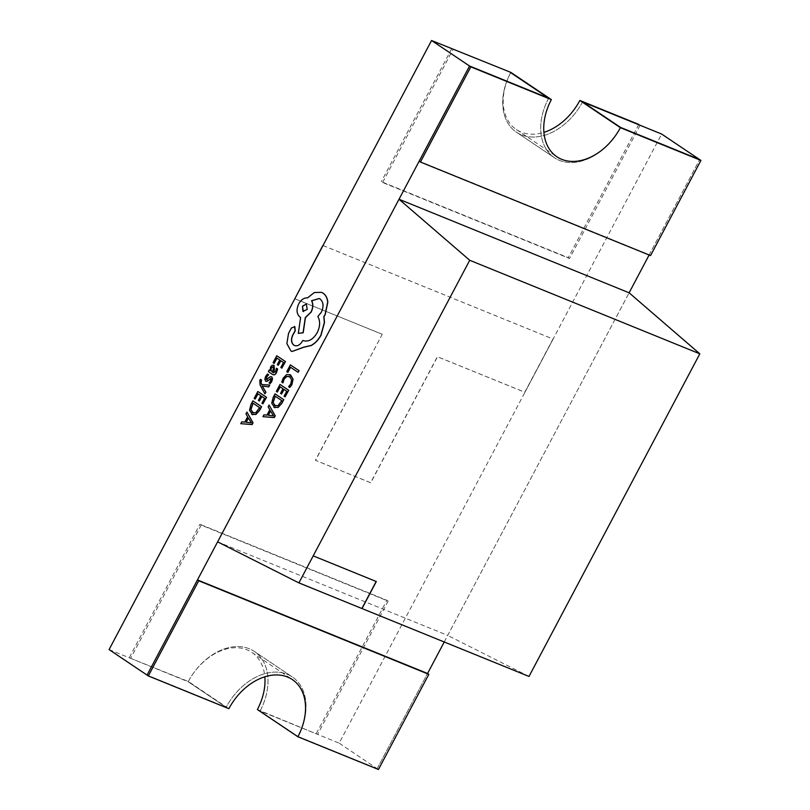 <?xml version="1.0" encoding="UTF-8"?>
<svg xmlns="http://www.w3.org/2000/svg" width="810" height="810" viewBox="0 0 810 810"><rect width="100%" height="100%" fill="white"/><g stroke="black" fill="none" stroke-linecap="round" stroke-linejoin="round"><path stroke-width="0.61" stroke-dasharray="4.05 3.04" d="M109.077 649.579L188.173 681.736A54.128 38.414 -56.1 0 1 249.318 648.769A54.128 38.414 -56.1 0 1 254.299 651.422A54.128 38.414 -56.1 0 1 260.071 710.977L298.07 736.492L260.071 710.977L339.177 743.135L661.659 134.055M378.442 769.5L377.166 768.649L427.558 673.485L377.166 768.649L298.07 736.492A54.128 38.414 123.9 0 0 292.299 676.937A54.128 38.414 123.9 0 0 287.317 674.284A54.128 38.414 123.9 0 0 226.172 707.251L147.066 675.094L226.172 707.251L188.173 681.736A54.128 38.414 -56.1 0 1 249.318 648.769A54.128 38.414 -56.1 0 1 254.299 651.422A54.128 38.414 -56.1 0 1 260.071 710.977L317.601 734.366L388.142 601.131L201.194 525.113L130.643 658.348L188.173 681.736L226.172 707.251A54.128 38.414 123.9 0 1 287.317 674.284A54.128 38.414 123.9 0 1 292.299 676.937L254.299 651.422L292.299 676.937A54.128 38.414 123.9 0 1 298.07 736.492L377.166 768.649L339.177 743.135M444.234 641.986L629.117 292.805L447.717 635.415L217.617 541.86M649.124 255.018L699.658 159.57L649.276 254.735L419.175 161.18M548.654 98.172A54.128 38.414 123.9 0 0 554.435 157.727A54.128 38.414 123.9 0 0 620.561 127.413A54.128 38.414 -56.1 0 1 559.416 160.38A54.128 38.414 -56.1 0 1 554.435 157.727A54.128 38.414 -56.1 0 1 548.654 98.172M582.562 101.898A54.128 38.414 -56.1 0 1 516.436 132.212A54.128 38.414 -56.1 0 1 510.664 72.657A54.128 38.414 123.9 0 0 516.436 132.212A54.128 38.414 123.9 0 0 521.417 134.865A54.128 38.414 123.9 0 0 582.562 101.898M510.826 72.394A51.962 36.875 123.9 0 0 516.375 129.57A51.962 36.875 123.9 0 0 521.164 132.111A51.962 36.875 123.9 0 0 543.905 132.364M650.541 255.585L649.276 254.735M638.827 124.436L568.276 257.671L381.328 181.653L382.593 182.503L453.134 49.268M451.727 48.701L381.328 181.653M640.092 125.287L569.541 258.522L382.593 182.503M568.276 257.671L569.541 258.522M130.643 658.348L188.345 681.473L228.876 708.689M188.345 681.473A51.962 36.875 -56.1 0 1 247.04 649.822A51.962 36.875 -56.1 0 1 251.829 652.364A51.962 36.875 -56.1 0 1 264.829 676.785M257.367 709.54L317.601 734.366M129.377 657.497L199.918 524.262L201.194 525.113M316.335 733.516L386.876 600.281L199.918 524.262M386.876 600.281L388.142 601.131M529.001 676.451L447.717 635.415M376.174 581.479L313.085 555.792M323.018 245.501L552.977 339.005L524.799 392.222L437.37 356.683L370.636 482.719L315.394 460.262L382.249 334.307L294.82 298.758M382.128 334.216L294.698 298.667M323.008 245.531L553.108 339.086L524.921 392.313L437.491 356.764L370.757 482.8L315.515 460.343L382.249 334.307M286.77 371.689L287.894 372.408M290.608 367.294L298.222 372.377M290.517 364.945L286.922 371.75M281.738 382.117L282.943 382.887M289.798 374.544L286.791 374.625L283.267 378.27L281.88 382.178M289.099 376.417L291.772 379.93L290.861 384.092L288.745 386.785L289.899 387.565M276.342 391.402L277.466 392.121M280.24 386.876L283.146 388.78L280.695 393.397L281.677 394.055M283.986 389.387L286.872 391.291L284.239 396.272L285.221 396.93M280.159 384.517L276.483 391.463M275.187 393.903L273.314 397.447L271.866 403.269L274.722 407.744M274.924 405.587L278.093 405.8L281.91 400.666L275.268 396.252M269.254 405.121L268.272 406.964L269.963 409.779L267.118 415.155L264.08 414.892L263.098 416.735M268.383 415.246L273.679 415.935L270.611 411.055M273.081 362.677L274.205 363.396M276.979 358.152L279.885 360.065L277.445 364.672L278.427 365.34M280.857 360.754L283.611 362.566L280.979 367.548L281.971 368.206M276.899 355.803L273.223 362.738M269.345 370.079L268.485 371.689L272.97 374.635M274.043 365.391L272.322 365.3L270.712 367.112L270.155 370.626M276.585 368.317L275.724 371.83L273.243 372.691M272.292 372.053L273.82 368.034L272.302 367.072L273.122 367.031M267.543 374.028L265.852 376.285L264.921 379.293L265.903 381.338M270.864 378.574L270.257 378.594L271.35 379.515L270.904 380.943L269.224 382.988L270.267 383.697M271.796 376.893L270.58 376.701L267.128 379.414M269.72 385.064L261.66 384.517M260.607 379.394L259.969 380.386L260.192 384.983L265.032 393.913M254.158 398.419L255.282 399.127M258.056 393.883L260.962 395.796L258.522 400.413L259.504 401.072M261.934 396.485L264.698 398.297L262.055 403.279L263.048 403.947M257.975 391.534L254.299 398.469M253.014 400.909L251.13 404.463L249.682 410.275L252.548 414.75M252.75 412.604L255.919 412.806L259.726 407.683L253.095 403.258M247.07 412.128L246.098 413.971L247.789 416.785L244.944 422.162L241.896 421.899L240.924 423.741M246.21 422.253L251.495 422.952L248.427 418.071M294.85 326.663L291.549 328.06L288.684 333.467L287.013 343.663L291.013 350.953L292.046 351.5M319.231 298.536L320.223 299.062C323.656 302.089 324.071 306.514 321.469 312.336L317.986 316.578C320.547 321.125 320.325 326.531 317.338 332.809C313.106 339.755 308.296 342.326 302.899 340.534L302.515 341.263C299.933 345.435 297.078 346.751 293.959 345.222M321.6 292.38L314.472 292.582L307.648 297.958C304.266 297.685 301.34 299.659 298.89 303.882C296.288 309.703 296.703 314.128 300.135 317.156L300.743 317.56L298.465 333.447M303.375 311.587L307.354 309.45L306.433 304.044M554.435 157.727L516.436 132.212L554.435 157.727M516.375 129.57L556.905 156.786M251.829 652.364L292.359 679.58"/><path stroke-width="1.21" d="M431.558 40.5L510.826 72.394L551.367 99.61L470.823 66.865L548.654 98.172L510.664 72.657L548.654 98.172L469.557 66.015L431.558 40.5L109.077 649.579L147.066 675.094L197.458 579.93L427.558 673.485L444.234 641.986M470.823 66.865L420.441 162.03L650.541 255.585L700.923 160.421L661.659 134.055L582.562 101.898L620.561 127.413L699.658 159.57L620.561 127.413L582.562 101.898L638.827 124.436L579.859 100.46L620.389 127.676A51.962 36.875 123.9 0 1 561.694 159.327A51.962 36.875 123.9 0 1 556.905 156.786A51.962 36.875 123.9 0 1 551.367 99.61M699.82 353.828L469.719 260.273L399.016 199.25L217.617 541.86L298.9 582.896L529.001 676.451L699.82 353.828L629.117 292.805L649.124 255.018M420.441 162.03L419.175 161.18L469.557 66.015L147.066 675.094L148.341 675.945L198.723 580.78L197.458 579.93M543.905 132.364A51.962 36.875 123.9 0 0 579.859 100.46M700.923 160.421L620.389 127.676M148.341 675.945L228.876 708.689A51.962 36.875 -56.1 0 1 287.57 677.038A51.962 36.875 -56.1 0 1 292.359 679.58A51.962 36.875 -56.1 0 1 297.898 736.756L378.442 769.5L428.824 674.335L198.723 580.78M428.824 674.335L427.558 673.485M264.829 676.785A51.962 36.875 -56.1 0 1 257.367 709.54L297.898 736.756M469.719 260.273L298.9 582.896M298.779 582.815L362.009 608.563L376.316 581.539L313.207 555.873M629.117 292.805L399.016 199.25M361.888 608.472L376.174 581.479M322.876 245.45L294.82 298.758L323.018 245.501M287.752 372.347L290.476 367.214L298.08 372.317L298.961 370.656L290.375 364.885L286.77 371.689L287.894 372.408L290.608 367.294M298.08 372.317L299.113 370.707L290.375 364.885M282.801 382.836L283.986 379.11L286.649 376.407L289.767 376.782L291.63 379.87L290.719 384.031L288.603 386.734L289.757 387.504L291.732 384.689L292.977 379.1L290.628 374.99L286.649 374.564L283.125 378.209L281.738 382.117L282.943 382.887L284.128 379.171L286.791 376.468L289.909 376.842M289.028 376.387L289.767 376.782M289.757 387.504L291.873 384.74L293.119 379.151L289.798 374.544M277.314 392.06L280.108 386.785L282.994 388.729L280.554 393.336L281.536 394.004L283.986 389.387L286.73 391.23L284.087 396.212L285.079 396.88L288.603 390.228L280.017 384.466L276.342 391.402L277.314 392.06L280.24 386.876M281.536 394.004L284.108 389.468M285.079 396.88L288.745 390.288L280.017 384.466M273.891 407.298L277.962 407.4L281.688 403.289L283.632 399.603L275.046 393.842L273.173 397.386L271.714 403.208L274.722 407.744M275.268 396.252L273.162 402.529L274.782 405.526L277.951 405.739L281.769 400.606L275.147 396.161L273.021 402.479L275.491 405.911M274.033 407.359L278.113 407.46L281.829 403.35L283.773 399.664L275.046 393.842M274.924 405.587L275.562 405.942M262.956 416.674L274.144 417.525L275.086 415.743L269.102 405.061L268.13 406.903L269.821 409.718L266.976 415.095L263.928 414.831L262.956 416.674L274.286 417.585L275.238 415.803L269.102 405.061M270.51 410.903L268.221 415.226L273.527 415.884L270.51 410.903M270.611 411.055L268.383 415.246M274.063 363.336L276.848 358.06L279.744 360.005L277.293 364.621L278.286 365.28L280.726 360.663L283.47 362.505L280.837 367.487L281.819 368.155L285.343 361.503L276.757 355.742L273.081 362.677L274.205 363.396L276.979 358.152M278.286 365.28L280.857 360.754M281.819 368.155L285.484 361.564L276.757 355.742M273.608 372.894L274.428 369.785L274.043 365.391L272.18 365.249L270.57 367.051L270.145 370.656L269.193 370.018L268.343 371.628L272.292 374.281C273.841 375.324 275.208 374.736 276.382 372.509L277.486 368.955L276.443 368.256L275.582 371.77L273.091 372.63L274.286 369.735L273.628 365.178M272.292 374.281L272.97 374.635M273.669 367.983L272.16 367.011L271.228 368.064L270.803 370.15L272.271 372.084L273.669 367.983M273.122 367.031L272.16 367.011L271.37 368.125L270.945 370.21L272.292 372.053M272.433 374.341C273.983 375.384 275.349 374.797 276.524 372.57L277.627 369.016L276.443 368.256M270.155 370.626L269.193 370.018M273.264 367.082L272.302 367.072M265.558 381.166L266.854 381.308L270.864 378.574L270.763 380.892L269.072 382.927L270.125 383.636L272.413 378.756L271.654 376.842L270.439 376.65L266.328 379.434L266.51 376.974L268.647 374.767L267.543 374.028L265.71 376.225L264.779 379.232L265.903 381.338M267.28 379.475L266.47 379.495L266.652 377.035L268.647 374.767M268.505 374.716L267.401 373.967M265.7 381.226L266.996 381.368L271.016 378.624M270.257 378.594L270.864 378.574M270.125 383.636L271.694 381.692L272.555 378.807L271.796 376.893L270.439 376.65M267.128 379.414L266.47 379.495M264.89 393.852L265.923 392.232L262.268 386.046L268.758 386.866L269.72 385.064L261.539 384.507L260.81 380.822L261.569 380.042L260.466 379.343L259.828 380.325L260.04 384.932L264.89 393.852L265.923 392.232M265.781 392.172L262.632 386.613M262.126 385.985L262.875 386.188M262.734 386.127L268.758 386.866M268.616 386.815L269.578 385.003M261.66 384.517L260.942 383.11L261.569 380.042M261.417 379.981L260.466 379.343M255.14 399.077L257.934 393.802L260.82 395.736L258.38 400.353L259.362 401.011L261.802 396.394L264.556 398.247L261.913 403.228L262.906 403.886L266.419 397.244L257.833 391.473L254.158 398.419L255.14 399.077L258.056 393.883M259.362 401.011L261.934 396.485M262.906 403.886L266.561 397.295L257.833 391.473M251.707 414.315L255.788 414.416L259.504 410.295L261.458 406.62L252.872 400.849L250.989 404.403L249.541 410.214L252.548 414.75M253.095 403.258L250.978 409.546L252.609 412.543L255.778 412.756L259.585 407.622L252.963 403.177L250.837 409.485L253.317 412.928M251.859 414.376L255.93 414.477L259.656 410.356L261.6 406.681L252.872 400.849M252.75 412.604L253.388 412.948M240.783 423.681L251.971 424.531L252.912 422.749L246.928 412.077L245.956 413.91L247.647 416.735L244.802 422.101L241.755 421.848L240.783 423.681L252.112 424.592L253.054 422.81L246.928 412.077M248.336 417.909L246.048 422.243L251.353 422.891L248.336 417.909M248.427 418.071L246.21 422.253M294.617 345.576L293.959 345.222C291.387 343.055 290.962 339.785 292.693 335.421L295.235 330.784L294.85 326.663L291.408 327.999L288.542 333.406L286.861 343.602L290.871 350.892L291.975 351.469L303.679 347.176L311.121 345.465C315.1 343.248 318.36 339.795 320.902 335.117L324.344 322.512L323.798 316.669L325.043 314.644L327.696 302.12C327.26 298.019 325.701 295.022 323.018 293.139L321.529 292.349L314.32 292.521L307.506 297.898C304.115 297.634 301.199 299.609 298.738 303.821C296.146 309.643 296.561 314.067 299.994 317.095L300.601 317.51L298.313 333.386L303.061 332.718L305.289 317.55L311.01 312.063C313.055 307.739 313.237 303.963 311.546 300.733L319.16 298.505L320.082 299.001C323.514 302.029 323.929 306.453 321.327 312.275L317.834 316.518C320.395 321.064 320.183 326.47 317.186 332.748C312.964 339.694 308.154 342.266 302.758 340.473L302.373 341.202C299.791 345.374 296.936 346.7 293.817 345.161C291.246 342.994 290.82 339.724 292.552 335.36L295.093 330.723L294.506 326.491M294.546 345.546L293.959 345.222M302.454 306.19L302.94 311.364L307.213 309.39L306.362 304.013L302.454 306.19L303.375 311.587M292.046 351.5L303.821 347.237L311.263 345.526C315.242 343.298 318.502 339.856 321.043 335.178L324.496 322.572L323.939 316.73L325.185 314.705L327.837 302.181C327.402 298.08 325.843 295.083 323.16 293.2L321.6 292.38M298.313 333.386L303.203 332.768L305.441 317.611L311.161 312.123C313.197 307.79 313.379 304.013 311.698 300.793L319.231 298.536M306.433 304.044L302.596 306.251"/></g></svg>
